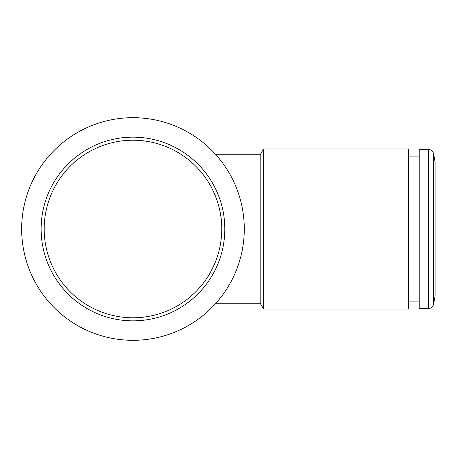 <?xml version="1.0" encoding="UTF-8"?>
<svg xmlns="http://www.w3.org/2000/svg" width="458" height="458" viewBox="0 0 458 458"><rect width="100%" height="100%" fill="white"/><g stroke="black" fill="none" stroke-linecap="round" stroke-linejoin="round"><path stroke-width="0.69" d="M419.196 229L419.196 149.491L428.407 149.491L428.407 308.509L419.196 308.509L419.196 229M433.629 153.871L433.629 304.129L435.1 295.788L435.1 162.212L433.629 153.871C432.947 151.151 431.207 149.692 428.407 149.491M207.846 276.706C208.316 276.455 210.497 272.355 214.384 264.409M221.683 225.525C221.134 200.816 207.846 181.156 207.846 181.294M408.599 229L408.599 148.959L263.55 148.959L263.55 309.041L408.599 309.041L408.599 229M263.55 309.041L260.184 303.207L260.184 154.793L263.55 148.959M244.125 223.143L244.28 229A111.311 111.311 0 0 1 77.31 325.398A111.311 111.311 0 0 1 77.31 132.602A111.311 111.311 0 0 1 244.28 229M132.969 320.846A91.846 91.846 0 0 0 224.815 229A91.846 91.846 0 0 0 132.969 137.154A91.846 91.846 0 0 0 41.123 229A91.846 91.846 0 0 0 132.969 320.846M221.752 229A88.783 88.783 0 0 0 88.577 152.113A88.783 88.783 0 0 0 88.577 305.887A88.783 88.783 0 0 0 221.752 229M433.629 304.129C432.947 306.849 431.207 308.308 428.407 308.509M419.196 156.911L408.599 156.911M419.196 301.089L408.599 301.089M260.184 154.793L215.936 154.793M260.184 303.207L215.936 303.207"/></g></svg>
